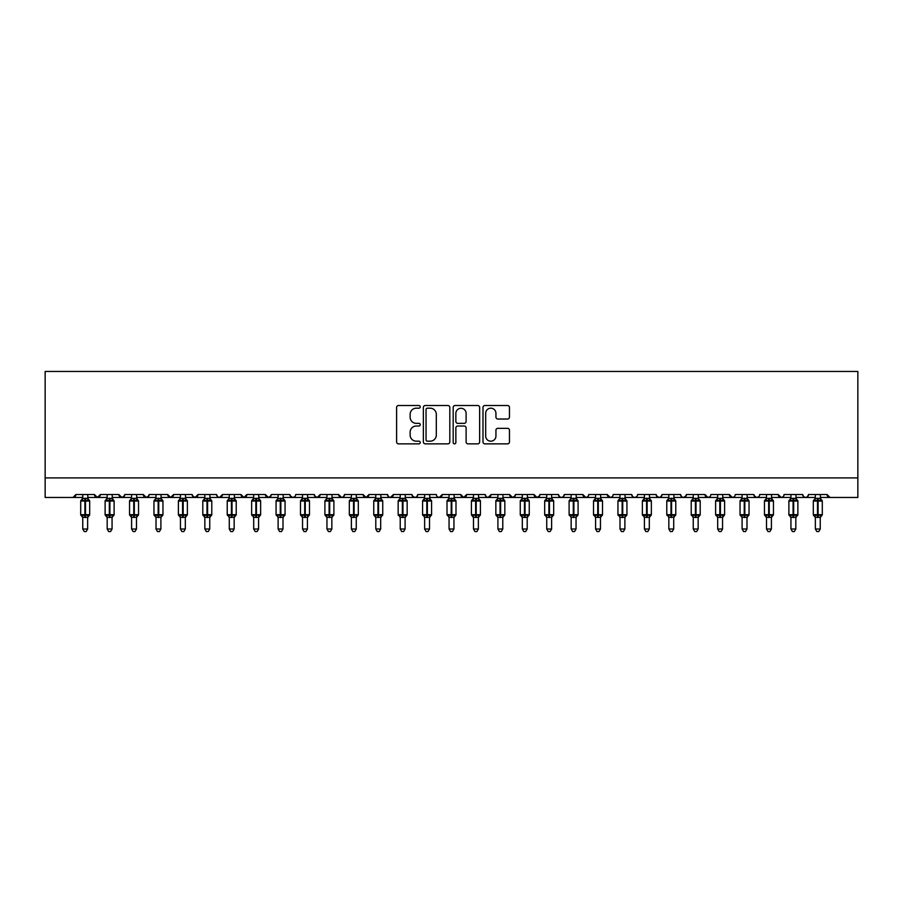 <?xml version="1.0" encoding="UTF-8"?>
<svg xmlns="http://www.w3.org/2000/svg" width="903" height="903" viewBox="0 0 903 903"><rect width="100%" height="100%" fill="white"/><g stroke="black" fill="none" stroke-linecap="round" stroke-linejoin="round"><path stroke-width="1.35" d="M420.245 406.858A1.343 1.343 0 0 0 418.902 405.515L398.528 405.515A1.919 1.919 0 0 0 396.609 407.434L396.609 441.939A1.919 1.919 0 0 0 398.528 443.858L418.902 443.858A1.343 1.343 0 0 0 420.245 442.515A1.343 1.343 0 0 0 418.902 441.183L416.26 441.183A6.14 6.14 0 0 1 410.131 435.043L410.131 432.165A6.14 6.14 0 0 1 416.26 426.024L418.902 426.024A1.343 1.343 0 0 0 420.245 424.692A1.343 1.343 0 0 0 418.902 423.349L416.26 423.349A6.14 6.14 0 0 1 410.131 417.209L410.131 414.33A6.14 6.14 0 0 1 416.26 408.19L418.902 408.19A1.343 1.343 0 0 0 420.245 406.858M507.542 419.026A1.919 1.919 0 0 0 509.461 417.107L509.461 407.434A1.919 1.919 0 0 0 507.542 405.515L484.911 405.515A1.919 1.919 0 0 0 482.992 407.434L482.992 441.939A1.919 1.919 0 0 0 484.911 443.858L507.542 443.858A1.919 1.919 0 0 0 509.461 441.939L509.461 430.246A1.919 1.919 0 0 0 507.542 428.327L497.858 428.327A1.919 1.919 0 0 0 495.939 430.246L495.939 436.047A5.125 5.125 0 0 1 490.814 441.183A5.125 5.125 0 0 1 485.679 436.047L485.679 413.326A5.125 5.125 0 0 1 490.814 408.19A5.125 5.125 0 0 1 495.939 413.326L495.939 417.107A1.919 1.919 0 0 0 497.858 419.026L507.542 419.026M45.15 477.924L857.85 477.924L857.85 371.449L45.15 371.449L45.15 497.463L72.985 497.463L75.92 494.528L94.476 494.528L95.549 496.797M449.818 407.434A1.919 1.919 0 0 0 447.899 405.515L425.279 405.515A1.919 1.919 0 0 0 423.36 407.434L423.36 441.939A1.919 1.919 0 0 0 425.279 443.858L447.899 443.858A1.919 1.919 0 0 0 449.818 441.939L449.818 407.434M455.101 405.515L477.721 405.515A1.919 1.919 0 0 1 479.64 407.434L479.64 441.939A1.919 1.919 0 0 1 477.721 443.858L468.036 443.858A1.919 1.919 0 0 1 466.117 441.939L466.117 427.943A1.919 1.919 0 0 0 464.198 426.024L457.776 426.024A1.919 1.919 0 0 0 455.857 427.943L455.857 442.515A1.343 1.343 0 0 1 454.525 443.858A1.343 1.343 0 0 1 453.182 442.515L453.182 407.434A1.919 1.919 0 0 1 455.101 405.515M87.636 497.463L97.411 497.463L94.476 494.528A2.935 2.935 0 0 0 97.411 497.463A2.935 2.935 0 0 0 100.335 494.528L118.903 494.528A2.935 2.935 0 0 0 121.826 497.463A2.935 2.935 0 0 0 124.761 494.528L143.317 494.528A2.935 2.935 0 0 0 146.252 497.463A2.935 2.935 0 0 0 149.176 494.528L167.744 494.528A2.935 2.935 0 0 0 170.667 497.463A2.935 2.935 0 0 0 173.602 494.528L192.158 494.528A2.935 2.935 0 0 0 195.093 497.463A2.935 2.935 0 0 0 198.017 494.528L216.573 494.528A2.935 2.935 0 0 0 219.508 497.463A2.935 2.935 0 0 0 222.443 494.528L240.999 494.528A2.935 2.935 0 0 0 243.934 497.463A2.935 2.935 0 0 0 246.858 494.528L265.414 494.528A2.935 2.935 0 0 0 268.349 497.463A2.935 2.935 0 0 0 271.284 494.528L289.84 494.528A2.935 2.935 0 0 0 292.764 497.463A2.935 2.935 0 0 0 295.699 494.528L314.255 494.528A2.935 2.935 0 0 0 317.19 497.463A2.935 2.935 0 0 0 320.125 494.528L338.681 494.528A2.935 2.935 0 0 0 341.605 497.463A2.935 2.935 0 0 0 344.54 494.528L363.096 494.528A2.935 2.935 0 0 0 366.031 497.463A2.935 2.935 0 0 0 368.955 494.528L387.522 494.528A2.935 2.935 0 0 0 390.446 497.463A2.935 2.935 0 0 0 393.381 494.528L411.937 494.528A2.935 2.935 0 0 0 414.872 497.463A2.935 2.935 0 0 0 417.796 494.528L436.363 494.528A2.935 2.935 0 0 0 439.287 497.463A2.935 2.935 0 0 0 442.222 494.528L460.778 494.528A2.935 2.935 0 0 0 463.713 497.463A2.935 2.935 0 0 0 466.637 494.528L485.204 494.528A2.935 2.935 0 0 0 488.128 497.463A2.935 2.935 0 0 0 491.063 494.528L509.619 494.528A2.935 2.935 0 0 0 512.554 497.463A2.935 2.935 0 0 0 515.478 494.528L534.034 494.528A2.935 2.935 0 0 0 536.969 497.463A2.935 2.935 0 0 0 539.904 494.528L558.46 494.528A2.935 2.935 0 0 0 561.395 497.463A2.935 2.935 0 0 0 564.319 494.528L582.875 494.528A2.935 2.935 0 0 0 585.81 497.463A2.935 2.935 0 0 0 588.745 494.528L607.301 494.528A2.935 2.935 0 0 0 610.225 497.463A2.935 2.935 0 0 0 613.16 494.528L631.716 494.528A2.935 2.935 0 0 0 634.651 497.463A2.935 2.935 0 0 0 637.586 494.528L656.142 494.528A2.935 2.935 0 0 0 659.066 497.463A2.935 2.935 0 0 0 662.001 494.528L680.557 494.528A2.935 2.935 0 0 0 683.492 497.463A2.935 2.935 0 0 0 686.415 494.528L704.983 494.528A2.935 2.935 0 0 0 707.907 497.463A2.935 2.935 0 0 0 710.842 494.528L729.398 494.528A2.935 2.935 0 0 0 732.333 497.463A2.935 2.935 0 0 0 735.256 494.528L753.824 494.528A2.935 2.935 0 0 0 756.748 497.463A2.935 2.935 0 0 0 759.683 494.528L778.239 494.528A2.935 2.935 0 0 0 781.174 497.463A2.935 2.935 0 0 0 784.097 494.528L802.665 494.528A2.935 2.935 0 0 0 805.589 497.463A2.935 2.935 0 0 0 808.524 494.528L827.08 494.528A2.935 2.935 0 0 0 830.015 497.463L827.08 494.528M808.524 494.528L807.451 496.797M802.665 494.528L803.726 496.797M784.097 494.528L783.556 496.232M771.399 497.463L781.174 497.463L778.239 494.528L779.312 496.797M753.824 494.528L754.897 496.797M686.415 494.528L685.354 496.797M680.557 494.528L681.63 496.797M662.001 494.528L660.928 496.797M656.142 494.528L657.215 496.797M631.716 494.528L632.789 496.797M600.461 497.463L610.236 497.463L607.301 494.528L608.374 496.797M588.745 494.528L588.192 496.232M576.046 497.463L585.81 497.463L582.875 494.528L583.948 496.797M564.319 494.528L563.246 496.797M558.46 494.528L559.533 496.797M539.904 494.528L538.831 496.797M527.205 497.463L536.969 497.463L534.034 494.528L534.587 496.232M515.478 494.528L514.405 496.797M502.779 497.463L512.554 497.463L509.619 494.528L510.692 496.797M478.364 497.463L488.128 497.463L491.063 494.528L489.99 496.797M485.204 494.528L486.265 496.797M453.938 497.463L463.713 497.463L460.778 494.528L461.851 496.797M429.523 497.463L439.287 497.463L442.222 494.528L441.149 496.797M417.796 494.528L416.734 496.797M411.937 494.528L413.01 496.797M387.522 494.528L388.595 496.797M356.256 497.463L366.031 497.463L363.096 494.528L364.169 496.797M344.54 494.528L343.467 496.797M331.841 497.463L341.605 497.463L338.681 494.528L339.754 496.797M314.255 494.528L315.328 496.797M289.84 494.528L290.913 496.797M271.284 494.528L270.211 496.797M234.159 497.463L243.934 497.463L246.858 494.528L245.785 496.797M209.744 497.463L219.508 497.463L222.443 494.528L221.37 496.797M216.573 494.528L217.646 496.797M185.318 497.463L195.093 497.463L198.017 494.528L196.944 496.797M192.158 494.528L193.231 496.797M160.903 497.463L170.667 497.463L173.602 494.528L172.529 496.797M180.442 497.463L170.667 497.463L167.744 494.528L168.805 496.797M149.176 494.528L148.103 496.797M124.761 494.528L123.688 496.797M107.175 497.463L97.411 497.463L100.335 494.528L99.274 496.797M857.85 477.924L857.85 497.463L820.24 497.463M72.985 497.463L75.92 494.528A2.935 2.935 0 0 1 72.985 497.463L82.76 497.463M112.062 497.463L121.826 497.463L124.445 495.849M131.601 497.463L121.826 497.463L118.903 494.528M136.477 497.463L146.252 497.463L148.86 495.849M156.016 497.463L146.252 497.463L143.317 494.528M204.857 497.463L195.093 497.463L192.474 495.849M229.272 497.463L219.508 497.463L217.623 496.774M253.698 497.463L243.934 497.463L240.999 494.528M258.585 497.463L268.349 497.463L270.968 495.849M278.113 497.463L268.349 497.463L265.414 494.528M283 497.463L292.764 497.463L294.66 496.774M302.539 497.463L292.764 497.463L290.156 495.849M307.426 497.463L317.19 497.463L320.125 494.528M326.954 497.463L317.19 497.463L314.571 495.849M351.38 497.463L341.605 497.463L343.501 496.774M375.795 497.463L366.031 497.463L368.955 494.528M380.682 497.463L390.446 497.463L393.381 494.528M400.221 497.463L390.446 497.463L388.561 496.774M405.097 497.463L414.872 497.463L416.757 496.774M424.636 497.463L414.872 497.463L412.253 495.849M449.062 497.463L439.287 497.463L437.402 496.774M473.477 497.463L463.713 497.463L466.637 494.528M497.903 497.463L488.128 497.463L486.243 496.774M522.318 497.463L512.554 497.463L515.161 495.849M546.744 497.463L536.969 497.463L539.588 495.849M551.62 497.463L561.395 497.463L563.28 496.774M571.159 497.463L561.395 497.463L559.499 496.774M595.574 497.463L585.81 497.463L587.695 496.774M620 497.463L610.236 497.463L612.121 496.774M624.887 497.463L634.651 497.463L636.536 496.774M644.415 497.463L634.651 497.463L632.766 496.774M649.302 497.463L659.066 497.463L660.962 496.774M668.841 497.463L659.066 497.463L656.458 495.849M673.728 497.463L683.492 497.463L686.099 495.849M693.256 497.463L683.492 497.463L681.607 496.774M698.143 497.463L707.907 497.463L709.792 496.774M717.682 497.463L707.907 497.463L704.983 494.528M722.558 497.463L732.333 497.463L734.218 496.774M742.097 497.463L732.333 497.463L729.398 494.528M746.984 497.463L756.748 497.463L758.633 496.774M766.523 497.463L756.748 497.463L754.14 495.849M790.938 497.463L781.174 497.463L783.059 496.774M795.825 497.463L805.589 497.463L807.474 496.774M815.364 497.463L805.589 497.463L803.704 496.774M427.39 408.19A1.343 1.343 0 0 0 426.047 409.533L426.047 439.84A1.343 1.343 0 0 0 427.39 441.183L430.167 441.183A6.14 6.14 0 0 0 436.307 435.043L436.307 414.33A6.14 6.14 0 0 0 430.167 408.19L427.39 408.19M466.117 413.416A5.125 5.125 0 0 0 460.993 408.291A5.125 5.125 0 0 0 455.857 413.416L455.857 421.43A1.919 1.919 0 0 0 457.776 423.349L464.198 423.349A1.919 1.919 0 0 0 466.117 421.43L466.117 413.416M89.69 501.018L89.047 500.104A0.982 0.982 0 0 1 89.69 501.03L89.69 514.699A0.982 0.982 0 0 1 89.047 515.613L89.69 514.699L89.69 501.018L80.706 501.018A0.982 0.982 0 0 1 81.349 500.104L80.706 501.03M87.636 517.317L82.76 517.317A2.145 2.054 0 0 0 81.631 515.523L82.049 514.891L84.905 515.579L88.347 514.891L88.765 515.523A2.145 2.054 0 0 0 87.636 517.317L87.636 529.011L86.18 531.551L84.227 531.551L82.76 529.011L82.76 517.306M82.76 498.4L87.636 498.4A2.145 2.054 180 0 0 88.765 500.206L88.347 500.838L85.492 500.149L82.049 500.838L81.631 500.206A2.145 2.054 180 0 0 82.76 498.4L82.76 494.528M82.76 517.633L80.706 514.699A0.982 0.982 0 0 0 81.349 515.613L81.631 515.523M82.76 529.011L87.636 529.011M87.636 494.528L88.347 500.838M82.049 500.838L82.76 498.501M87.647 498.501L87.952 499.731M82.049 514.891L82.76 517.216M88.347 514.891L87.647 517.216M114.117 501.018L113.473 500.104A0.982 0.982 0 0 1 114.117 501.03L114.117 514.699A0.982 0.982 0 0 1 113.473 515.613L114.117 514.699L114.117 501.018L105.12 501.018A0.982 0.982 0 0 1 105.764 500.104L105.12 501.03M112.062 517.317L107.175 517.317A2.145 2.054 0 0 0 106.046 515.523L106.464 514.891L109.331 515.579L112.773 514.891L113.191 515.523A2.145 2.054 0 0 0 112.062 517.317L112.062 529.011L110.595 531.551L108.642 531.551L107.175 529.011L107.175 517.306M107.175 498.4L112.062 498.4A2.145 2.054 180 0 0 113.191 500.206L112.773 500.838L109.906 500.149L106.464 500.838L106.046 500.206A2.145 2.054 180 0 0 107.175 498.4L107.175 494.528M138.531 501.018L137.888 500.104A0.982 0.982 0 0 1 138.531 501.03L138.531 514.699A0.982 0.982 0 0 1 137.888 515.613L138.531 514.699L138.531 501.018L129.547 501.018A0.982 0.982 0 0 1 130.19 500.104L129.547 501.03M136.477 517.317L131.601 517.317A2.145 2.054 0 0 0 130.472 515.523L130.89 514.891L133.746 515.579L137.188 514.891L137.606 515.523A2.145 2.054 0 0 0 136.477 517.317L136.477 529.011L135.01 531.551L133.068 531.551L131.601 529.011L131.601 517.306M131.601 498.4L136.477 498.4A2.145 2.054 180 0 0 137.606 500.206L137.188 500.838L134.333 500.149L130.89 500.838L130.472 500.206A2.145 2.054 180 0 0 131.601 498.4L131.601 494.528M162.958 501.018L162.314 500.104A0.982 0.982 0 0 1 162.958 501.03L162.958 514.699A0.982 0.982 0 0 1 162.314 515.613L162.958 514.699L162.958 501.018L153.962 501.018A0.982 0.982 0 0 1 154.605 500.104L153.962 501.03M160.903 517.317L156.016 517.317A2.145 2.054 0 0 0 154.887 515.523L155.305 514.891L158.16 515.579L161.614 514.891L162.032 515.523A2.145 2.054 0 0 0 160.903 517.317L160.903 529.011L159.436 531.551L157.483 531.551L156.016 529.011L156.016 517.306M156.016 498.4L160.903 498.4A2.145 2.054 180 0 0 162.032 500.206L161.614 500.838L158.747 500.149L155.305 500.838L154.887 500.206A2.145 2.054 180 0 0 156.016 498.4L156.016 494.528M187.372 501.018L186.729 500.104A0.982 0.982 0 0 1 187.372 501.03L187.372 514.699A0.982 0.982 0 0 1 186.729 515.613L187.372 514.699L187.372 501.018L178.388 501.018A0.982 0.982 0 0 1 179.031 500.104L178.388 501.03L178.388 514.699A0.982 0.982 0 0 0 179.031 515.613L179.731 514.891L182.587 515.579L186.029 514.891L186.447 515.523A2.145 2.054 0 0 0 185.318 517.317L180.442 517.317A2.145 2.054 0 0 0 179.313 515.523M180.442 498.4L185.318 498.4A2.145 2.054 180 0 0 186.447 500.206L186.029 500.838L183.174 500.149L179.731 500.838L179.313 500.206A2.145 2.054 180 0 0 180.442 498.4L180.442 494.528M107.175 517.633L105.12 514.699A0.982 0.982 0 0 0 105.764 515.613L106.046 515.523M107.175 529.011L112.062 529.011M112.062 494.528L112.773 500.838M106.464 500.838L107.175 498.501M112.062 498.501L112.367 499.731M106.464 514.891L107.175 517.216M112.773 514.891L112.062 517.216M131.601 517.633L129.547 514.699A0.982 0.982 0 0 0 130.19 515.613L130.472 515.523M131.601 529.011L136.477 529.011M136.477 494.528L137.188 500.838M130.89 500.838L131.601 498.501M136.477 498.501L136.793 499.731M130.89 514.891L131.601 517.216M137.188 514.891L136.477 517.216M156.016 517.633L153.962 514.699A0.982 0.982 0 0 0 154.605 515.613L154.887 515.523M156.016 529.011L160.903 529.011M160.903 494.528L161.614 500.838M155.305 500.838L156.016 498.501M160.903 498.501L161.208 499.731M155.305 514.891L156.016 517.216M161.614 514.891L160.903 517.216M185.318 517.306L185.318 529.011L180.442 529.011L180.442 517.306M185.318 494.528L186.029 500.838M179.731 500.838L180.431 498.501M185.318 498.501L185.634 499.731M179.731 514.891L180.431 517.216M186.029 514.891L185.318 517.216M185.318 529.011L183.851 531.551L181.898 531.551L180.442 529.011M211.787 501.018L211.155 500.104A0.982 0.982 0 0 1 211.787 501.03L211.787 514.699A0.982 0.982 0 0 1 211.155 515.613L211.787 514.699L211.787 501.018L202.803 501.018A0.982 0.982 0 0 1 203.446 500.104L202.803 501.03L202.803 514.699A0.982 0.982 0 0 0 203.446 515.613L204.146 514.891L207.001 515.579L210.455 514.891L210.873 515.523A2.145 2.054 0 0 0 209.744 517.317L204.857 517.317A2.145 2.054 0 0 0 203.728 515.523M204.857 498.4L209.744 498.4A2.145 2.054 180 0 0 210.873 500.206L210.455 500.838L207.588 500.149L204.146 500.838L203.728 500.206A2.145 2.054 180 0 0 204.857 498.4L204.857 494.528M209.744 517.306L209.744 529.011L204.857 529.011L204.857 517.306M209.744 494.528L210.455 500.838M204.146 500.838L204.857 498.501M209.744 498.501L210.049 499.731M204.146 514.891L204.857 517.216M210.455 514.891L209.744 517.216M209.744 529.011L208.277 531.551L206.324 531.551L204.857 529.011M229.272 494.528L229.272 498.501L234.159 498.411A2.145 2.054 180 0 0 235.288 500.206L234.87 500.838L232.015 500.149L228.572 500.838L227.872 500.104L227.229 501.03L227.229 514.699A0.982 0.982 0 0 0 227.872 515.613L227.229 514.699L236.214 514.699L236.214 501.018L235.57 500.104A0.982 0.982 0 0 1 236.214 501.03M236.214 514.699A0.982 0.982 0 0 1 235.57 515.613L236.214 514.699M234.159 517.317L229.272 517.317A2.145 2.054 0 0 0 228.154 515.523L228.572 514.891L231.428 515.579L234.87 514.891L235.288 515.523A2.145 2.054 0 0 0 234.159 517.317L234.159 529.011L232.692 531.551L230.739 531.551L229.272 529.011L229.272 517.306M234.87 500.838L234.159 494.528M229.272 498.4A2.145 2.054 180 0 1 228.154 500.206L227.872 500.104A0.982 0.982 0 0 0 227.229 501.018L231.428 501.018L231.428 498.208M229.272 517.633L228.154 515.523M229.272 529.011L234.159 529.011M228.572 500.838L229.272 498.501M234.159 498.501L234.475 499.731M228.572 514.891L229.272 517.216M234.87 514.891L234.159 517.216M253.698 494.528L253.698 498.501L258.585 498.411A2.145 2.054 180 0 0 259.714 500.206L259.285 500.838L256.429 500.149L252.987 500.838L252.287 500.104A0.982 0.982 0 0 0 251.644 501.018L251.644 514.699A0.982 0.982 0 0 0 252.287 515.613L251.644 514.699L260.628 514.699L260.628 501.018L259.996 500.104A0.982 0.982 0 0 1 260.628 501.03M260.628 514.699A0.982 0.982 0 0 1 259.996 515.613L260.628 514.699M258.585 517.317L253.698 517.317A2.145 2.054 0 0 0 252.569 515.523L252.987 514.891L255.842 515.579L259.285 514.891L259.714 515.523A2.145 2.054 0 0 0 258.585 517.317L258.585 529.011L257.118 531.551L255.165 531.551L253.698 529.011L253.698 517.306M259.285 500.838L258.585 494.528M253.698 517.633L252.569 515.523M253.698 529.011L258.585 529.011M251.644 501.03L252.569 500.206A2.145 2.054 180 0 0 253.698 498.4M252.987 500.838L253.698 498.501M258.585 498.501L258.89 499.731M252.987 514.891L253.698 517.216M259.285 514.891L258.585 517.216M278.113 494.528L278.113 498.501L283 498.411A2.145 2.054 180 0 0 284.129 500.206L283.711 500.838L280.856 500.149L277.413 500.838L276.702 500.104A0.982 0.982 0 0 0 276.07 501.018L276.07 514.699A0.982 0.982 0 0 0 276.702 515.613L276.07 514.699L285.055 514.699L285.055 501.018L284.411 500.104A0.982 0.982 0 0 1 285.055 501.03M285.055 514.699A0.982 0.982 0 0 1 284.411 515.613L285.055 514.699M283 517.317L278.113 517.317A2.145 2.054 0 0 0 276.984 515.523L277.413 514.891L280.269 515.579L283.711 514.891L284.129 515.523A2.145 2.054 0 0 0 283 517.317L283 529.011L281.533 531.551L279.58 531.551L278.113 529.011L278.113 517.306M283.711 500.838L283 494.528M278.113 517.633L276.984 515.523M278.113 529.011L283 529.011M276.07 501.03L276.984 500.206A2.145 2.054 180 0 0 278.113 498.4M277.413 500.838L278.113 498.501M283 498.501L283.305 499.731M277.413 514.891L278.113 517.216M283.711 514.891L283 517.216M309.469 501.018L308.837 500.104A0.982 0.982 0 0 1 309.469 501.03L309.469 514.699A0.982 0.982 0 0 1 308.837 515.613L309.469 514.699L309.469 501.018L300.485 501.018A0.982 0.982 0 0 1 301.128 500.104L300.485 501.03L300.485 514.699A0.982 0.982 0 0 0 301.128 515.613L301.828 514.891L304.683 515.579L308.126 514.891L308.555 515.523A2.145 2.054 0 0 0 307.426 517.317L302.539 517.317A2.145 2.054 0 0 0 301.41 515.523M302.539 498.4L307.426 498.4A2.145 2.054 180 0 0 308.555 500.206L308.126 500.838L305.27 500.149L301.828 500.838L301.41 500.206A2.145 2.054 180 0 0 302.539 498.4L302.539 494.528M307.426 517.306L307.426 529.011L302.539 529.011L302.539 517.306M307.426 494.528L308.126 500.838M301.828 500.838L302.539 498.501M307.426 498.501L307.731 499.731M301.828 514.891L302.539 517.216L301.828 514.891M308.126 514.891L307.426 517.216M307.426 529.011L305.959 531.551L304.006 531.551L302.539 529.011M333.896 501.018L333.252 500.104A0.982 0.982 0 0 1 333.896 501.03L333.896 514.699A0.982 0.982 0 0 1 333.252 515.613L333.896 514.699L333.896 501.018L324.911 501.018A0.982 0.982 0 0 1 325.543 500.104L324.911 501.03L324.911 514.699A0.982 0.982 0 0 0 325.543 515.613L326.254 514.891L329.11 515.579L332.552 514.891L332.97 515.523A2.145 2.054 0 0 0 331.841 517.317L326.954 517.317A2.145 2.054 0 0 0 325.825 515.523M326.954 498.4L331.841 498.4A2.145 2.054 180 0 0 332.97 500.206L332.552 500.838L329.697 500.149L326.254 500.838L325.825 500.206A2.145 2.054 180 0 0 326.954 498.4L326.954 494.528M331.841 517.306L331.841 529.011L326.954 529.011L326.954 517.306M331.841 494.528L332.552 500.838M326.254 500.838L326.954 498.501M331.841 498.501L332.146 499.731M326.254 514.891L326.954 517.216L326.254 514.891M332.552 514.891L331.841 517.216M331.841 529.011L330.374 531.551L328.421 531.551L326.954 529.011M358.31 501.018L357.667 500.104A0.982 0.982 0 0 1 358.31 501.03L358.31 514.699A0.982 0.982 0 0 1 357.667 515.613L358.31 514.699L358.31 501.018L349.326 501.018A0.982 0.982 0 0 1 349.969 500.104L349.326 501.03L349.326 514.699A0.982 0.982 0 0 0 349.969 515.613L350.669 514.891L353.524 515.579L356.967 514.891L357.385 515.523A2.145 2.054 0 0 0 356.267 517.317M351.38 517.306L351.38 529.011L356.256 529.011L356.267 517.216L351.38 517.317A2.145 2.054 0 0 0 350.251 515.523M351.38 494.528L351.38 498.501L356.267 498.501L356.256 494.528M356.267 498.4A2.145 2.054 180 0 0 357.385 500.206L356.967 500.838L354.111 500.149L350.669 500.838L350.251 500.206A2.145 2.054 180 0 0 351.38 498.4M356.967 500.838L356.256 498.411M350.669 500.838L351.38 498.501M356.267 498.501L356.572 499.731M350.669 514.891L351.38 517.216L350.669 514.891M356.967 514.891L356.267 517.216M356.256 529.011L354.8 531.551L352.847 531.551L351.38 529.011M382.737 501.018L382.093 500.104A0.982 0.982 0 0 1 382.737 501.03L382.737 514.699A0.982 0.982 0 0 1 382.093 515.613L382.737 514.699L382.737 501.018L373.752 501.018A0.982 0.982 0 0 1 374.384 500.104L373.752 501.03L373.752 514.699A0.982 0.982 0 0 0 374.384 515.613L375.084 514.891L377.951 515.579L381.393 514.891L381.811 515.523A2.145 2.054 0 0 0 380.682 517.317L375.795 517.317A2.145 2.054 0 0 0 374.666 515.523M375.795 498.4L380.682 498.4A2.145 2.054 180 0 0 381.811 500.206L381.393 500.838L378.538 500.149L375.084 500.838L374.666 500.206A2.145 2.054 180 0 0 375.795 498.4L375.795 494.528M380.682 517.306L380.682 529.011L375.795 529.011L375.795 517.306M380.682 494.528L381.393 500.838M375.084 500.838L375.795 498.501M380.682 498.501L380.987 499.731M375.084 514.891L375.795 517.216L375.084 514.891M381.393 514.891L380.682 517.216M380.682 529.011L379.215 531.551L377.262 531.551L375.795 529.011M400.221 494.528L400.221 498.501L405.097 498.411A2.145 2.054 180 0 0 406.226 500.206L405.808 500.838L402.952 500.149L399.51 500.838L398.81 500.104A0.982 0.982 0 0 0 398.167 501.018L398.167 514.699A0.982 0.982 0 0 0 398.81 515.613L398.167 514.699L407.151 514.699L407.151 501.018L406.508 500.104A0.982 0.982 0 0 1 407.151 501.03M407.151 514.699A0.982 0.982 0 0 1 406.508 515.613L407.151 514.699M405.097 517.317L400.221 517.317A2.145 2.054 0 0 0 399.092 515.523L399.51 514.891L402.366 515.579L405.808 514.891L406.226 515.523A2.145 2.054 0 0 0 405.097 517.317L405.097 529.011L403.641 531.551L401.688 531.551L400.221 529.011L400.221 517.306M405.808 500.838L405.097 494.528M400.221 517.633L399.092 515.523M400.221 529.011L405.097 529.011M398.167 501.03L399.092 500.206A2.145 2.054 180 0 0 400.221 498.4M399.51 500.838L400.221 498.501M405.108 498.501L405.413 499.731M399.51 514.891L400.221 517.216L399.51 514.891M405.808 514.891L405.108 517.216M424.636 494.528L424.636 498.501L429.523 498.411A2.145 2.054 180 0 0 430.652 500.206L430.234 500.838L427.367 500.149L423.925 500.838L423.225 500.104A0.982 0.982 0 0 0 422.581 501.018L422.581 514.699A0.982 0.982 0 0 0 423.225 515.613L422.581 514.699L431.578 514.699L431.578 501.018L430.934 500.104A0.982 0.982 0 0 1 431.578 501.03M431.578 514.699A0.982 0.982 0 0 1 430.934 515.613L431.578 514.699M429.523 517.317L424.636 517.317A2.145 2.054 0 0 0 423.507 515.523L423.925 514.891L426.792 515.579L430.234 514.891L430.652 515.523A2.145 2.054 0 0 0 429.523 517.317L429.523 529.011L428.056 531.551L426.103 531.551L424.636 529.011L424.636 517.306M430.234 500.838L429.523 494.528M424.636 517.633L423.507 515.523M424.636 529.011L429.523 529.011M422.581 501.03L423.507 500.206A2.145 2.054 180 0 0 424.636 498.4M423.925 500.838L424.636 498.501M429.523 498.501L429.828 499.731M423.925 514.891L424.636 517.216L423.925 514.891M430.234 514.891L429.523 517.216M449.062 494.528L449.062 498.501L453.938 498.411A2.145 2.054 180 0 0 455.067 500.206L454.649 500.838L451.793 500.149L448.351 500.838L447.651 500.104A0.982 0.982 0 0 0 447.008 501.018L447.008 514.699A0.982 0.982 0 0 0 447.651 515.613L447.008 514.699L455.992 514.699L455.992 501.018L455.349 500.104A0.982 0.982 0 0 1 455.992 501.03M455.992 514.699A0.982 0.982 0 0 1 455.349 515.613L455.992 514.699M453.938 517.317L449.062 517.317A2.145 2.054 0 0 0 447.933 515.523L448.351 514.891L451.207 515.579L454.649 514.891L455.067 515.523A2.145 2.054 0 0 0 453.938 517.317L453.938 529.011L452.471 531.551L450.529 531.551L449.062 529.011L449.062 517.306M454.649 500.838L453.938 494.528M449.062 517.633L447.933 515.523M449.062 529.011L453.938 529.011M447.008 501.03L447.933 500.206A2.145 2.054 180 0 0 449.062 498.4M448.351 500.838L449.062 498.501M453.938 498.501L454.254 499.731M448.351 514.891L449.062 517.216L448.351 514.891M454.649 514.891L453.938 517.216M480.419 501.018L479.775 500.104A0.982 0.982 0 0 1 480.419 501.03L480.419 514.699A0.982 0.982 0 0 1 479.775 515.613L480.419 514.699L480.419 501.018L471.422 501.018A0.982 0.982 0 0 1 472.066 500.104L471.422 501.03M478.364 517.317L473.477 517.317A2.145 2.054 0 0 0 472.348 515.523L472.766 514.891L475.621 515.579L479.075 514.891L479.493 515.523A2.145 2.054 0 0 0 478.364 517.317L478.364 529.011L476.897 531.551L474.944 531.551L473.477 529.011L473.477 517.306M473.477 498.4L478.364 498.4A2.145 2.054 180 0 0 479.493 500.206L479.075 500.838L476.208 500.149L472.766 500.838L472.348 500.206A2.145 2.054 180 0 0 473.477 498.4L473.477 494.528M473.477 517.633L471.422 514.699A0.982 0.982 0 0 0 472.066 515.613L472.348 515.523M473.477 529.011L478.364 529.011M478.364 494.528L479.075 500.838M472.766 500.838L473.477 498.501M478.364 498.501L478.669 499.731M472.766 514.891L473.477 517.216L472.766 514.891M479.075 514.891L478.364 517.216M504.833 501.018L504.19 500.104A0.982 0.982 0 0 1 504.833 501.03L504.833 514.699A0.982 0.982 0 0 1 504.19 515.613L504.833 514.699L504.833 501.018L495.849 501.018A0.982 0.982 0 0 1 496.492 500.104L495.849 501.03M502.779 517.317L497.903 517.317A2.145 2.054 0 0 0 496.774 515.523L497.192 514.891L500.048 515.579L503.49 514.891L503.908 515.523A2.145 2.054 0 0 0 502.779 517.317L502.779 529.011L501.312 531.551L499.359 531.551L497.903 529.011L497.903 517.306M497.903 498.4L502.779 498.4A2.145 2.054 180 0 0 503.908 500.206L503.49 500.838L500.634 500.149L497.192 500.838L496.774 500.206A2.145 2.054 180 0 0 497.903 498.4L497.903 494.528M529.248 501.018L528.616 500.104A0.982 0.982 0 0 1 529.248 501.03L529.248 514.699A0.982 0.982 0 0 1 528.616 515.613L529.248 514.699L529.248 501.018L520.263 501.018A0.982 0.982 0 0 1 520.907 500.104L520.263 501.03L520.263 514.699A0.982 0.982 0 0 0 520.907 515.613L521.607 514.891L524.462 515.579L527.916 514.891L528.334 515.523A2.145 2.054 0 0 0 527.205 517.317L522.318 517.317A2.145 2.054 0 0 0 521.189 515.523M522.318 498.4L527.205 498.4A2.145 2.054 180 0 0 528.334 500.206L527.916 500.838L525.049 500.149L521.607 500.838L521.189 500.206A2.145 2.054 180 0 0 522.318 498.4L522.318 494.528M553.223 500.206A0.982 0.982 0 0 1 553.674 501.03M544.69 501.018L544.69 514.699A0.982 0.982 0 0 0 545.333 515.613L544.69 514.699L553.674 514.699A0.982 0.982 0 0 1 553.031 515.613L553.674 514.699L553.674 501.018L544.69 501.018A0.982 0.982 0 0 1 545.333 500.104L546.733 498.084M551.62 517.317L546.733 517.317A2.145 2.054 0 0 0 545.615 515.523L546.033 514.891L548.889 515.579L552.331 514.891L552.749 515.523A2.145 2.054 0 0 0 551.62 517.317L551.62 529.011L550.153 531.551L548.2 531.551L546.733 529.011L546.733 517.306M552.331 500.838L551.62 498.4A2.145 2.054 180 0 0 552.749 500.206L552.331 500.838L549.476 500.149L546.033 500.838L545.615 500.206A2.145 2.054 180 0 0 546.733 498.4L551.62 498.501L551.62 494.528M577.649 500.206A0.982 0.982 0 0 1 578.089 501.03M569.104 501.018L569.104 514.699A0.982 0.982 0 0 0 569.748 515.613L569.104 514.699L578.089 514.699A0.982 0.982 0 0 1 577.457 515.613L578.089 514.699L578.089 501.018L569.104 501.018A0.982 0.982 0 0 1 569.748 500.104L571.159 498.084M576.046 517.317L571.159 517.317A2.145 2.054 0 0 0 570.03 515.523L570.448 514.891L573.303 515.579L576.746 514.891L577.175 515.523A2.145 2.054 0 0 0 576.046 517.317L576.046 529.011L574.579 531.551L572.626 531.551L571.159 529.011L571.159 517.306M571.159 498.4L576.046 498.4A2.145 2.054 180 0 0 577.175 500.206L576.746 500.838L573.89 500.149L570.448 500.838L570.03 500.206A2.145 2.054 180 0 0 571.159 498.4L571.159 494.528M602.064 500.206A0.982 0.982 0 0 1 602.515 501.03M593.531 501.018L593.531 514.699A0.982 0.982 0 0 0 594.163 515.613L593.531 514.699L602.515 514.699A0.982 0.982 0 0 1 601.872 515.613L602.515 514.699L602.515 501.018L593.531 501.018A0.982 0.982 0 0 1 594.163 500.104L595.574 498.084M600.461 517.317L595.574 517.317A2.145 2.054 0 0 0 594.445 515.523L594.874 514.891L597.73 515.579L601.172 514.891L601.59 515.523A2.145 2.054 0 0 0 600.461 517.317L600.461 529.011L598.994 531.551L597.041 531.551L595.574 529.011L595.574 517.306M595.574 498.4L600.461 498.4A2.145 2.054 180 0 0 601.59 500.206L601.172 500.838L598.317 500.149L594.874 500.838L594.445 500.206A2.145 2.054 180 0 0 595.574 498.4L595.574 494.528M626.49 500.206A0.982 0.982 0 0 1 626.93 501.03M617.945 501.018L617.945 514.699A0.982 0.982 0 0 0 618.589 515.613L617.945 514.699L626.93 514.699A0.982 0.982 0 0 1 626.298 515.613L626.93 514.699L626.93 501.018L617.945 501.018A0.982 0.982 0 0 1 618.589 500.104L620 498.084M624.887 517.317L620 517.317A2.145 2.054 0 0 0 618.871 515.523L619.289 514.891L622.144 515.579L625.587 514.891L626.016 515.523A2.145 2.054 0 0 0 624.887 517.317L624.887 529.011L623.42 531.551L621.467 531.551L620 529.011L620 517.306M620 498.4L624.887 498.4A2.145 2.054 180 0 0 626.016 500.206L625.587 500.838L622.731 500.149L619.289 500.838L618.871 500.206A2.145 2.054 180 0 0 620 498.4L620 494.528M650.905 500.206A0.982 0.982 0 0 1 651.356 501.03M642.372 501.018L642.372 514.699A0.982 0.982 0 0 0 643.004 515.613L642.372 514.699L651.356 514.699A0.982 0.982 0 0 1 650.713 515.613L651.356 514.699L651.356 501.018L642.372 501.018A0.982 0.982 0 0 1 643.004 500.104L644.415 498.084M649.302 517.317L644.415 517.317A2.145 2.054 0 0 0 643.286 515.523L643.715 514.891L646.571 515.579L650.013 514.891L650.431 515.523A2.145 2.054 0 0 0 649.302 517.317L649.302 529.011L647.835 531.551L645.882 531.551L644.415 529.011L644.415 517.306M644.415 498.4L649.302 498.4A2.145 2.054 180 0 0 650.431 500.206L650.013 500.838L647.158 500.149L643.715 500.838L643.286 500.206A2.145 2.054 180 0 0 644.415 498.4L644.415 494.528M497.903 517.633L495.849 514.699A0.982 0.982 0 0 0 496.492 515.613L496.774 515.523M497.903 529.011L502.779 529.011M502.779 494.528L503.49 500.838M497.192 500.838L497.892 498.501M502.779 498.501L503.095 499.731M497.192 514.891L497.892 517.216L497.192 514.891M503.49 514.891L502.779 517.216M527.205 517.306L527.205 529.011L522.318 529.011L522.318 517.306M527.205 494.528L527.916 500.838M521.607 500.838L522.318 498.501M527.205 498.501L527.51 499.731M521.607 514.891L522.318 517.216L521.607 514.891M527.916 514.891L527.205 517.216M527.205 529.011L525.738 531.551L523.785 531.551L522.318 529.011M546.733 517.633L545.615 515.523M546.733 529.011L551.62 529.011M546.733 494.528L546.733 498.411M546.033 500.838L546.733 498.501M551.62 498.501L551.936 499.731M546.033 514.891L546.733 517.216L546.033 514.891M552.331 514.891L551.62 517.216M571.159 517.633L570.03 515.523M571.159 529.011L576.046 529.011M576.046 494.528L576.746 500.838M570.448 500.838L571.159 498.501M576.046 498.501L576.351 499.731M570.448 514.891L571.159 517.216L570.448 514.891M576.746 514.891L576.046 517.216M595.574 517.633L594.445 515.523M595.574 529.011L600.461 529.011M600.461 494.528L601.172 500.838M594.874 500.838L595.574 498.501M600.461 498.501L600.766 499.731M594.874 514.891L595.574 517.216L594.874 514.891M601.172 514.891L600.461 517.216M620 517.633L618.871 515.523M620 529.011L624.887 529.011M624.887 494.528L625.587 500.838M619.289 500.838L620 498.501M624.887 498.501L625.192 499.731M619.289 514.891L620 517.216L619.289 514.891M625.587 514.891L624.887 517.216M644.415 517.633L643.286 515.523M644.415 529.011L649.302 529.011M649.302 494.528L650.013 500.838M643.715 500.838L644.415 498.501M649.302 498.501L649.607 499.731M643.715 514.891L644.415 517.216L643.715 514.891M650.013 514.891L649.302 517.216M675.331 500.206A0.982 0.982 0 0 1 675.771 501.03M666.786 501.018L666.786 514.699A0.982 0.982 0 0 0 667.43 515.613L666.786 514.699L675.771 514.699A0.982 0.982 0 0 1 675.128 515.613L675.771 514.699L675.771 501.018L666.786 501.018A0.982 0.982 0 0 1 667.43 500.104L668.841 498.084M673.728 517.317L673.728 517.317A2.145 2.054 0 0 1 674.846 515.523L674.428 514.891L673.728 517.216L668.841 517.317A2.145 2.054 0 0 0 667.712 515.523L668.13 514.891L670.985 515.579L674.428 514.891M668.841 498.4L673.728 498.4A2.145 2.054 180 0 0 674.846 500.206L674.428 500.838L671.572 500.149L668.13 500.838L667.712 500.206A2.145 2.054 180 0 0 668.841 498.4L668.841 494.528M668.841 517.633L667.712 515.523M673.728 517.216L673.717 529.011L668.841 529.011L668.841 517.306M673.717 494.528L674.428 500.838M668.13 500.838L668.841 498.501M673.728 498.501L674.033 499.731M668.13 514.891L668.841 517.216L668.13 514.891M673.717 529.011L672.261 531.551L670.308 531.551L668.841 529.011M699.746 500.206A0.982 0.982 0 0 1 700.197 501.03M691.213 501.018L691.213 514.699A0.982 0.982 0 0 0 691.845 515.613L691.213 514.699L700.197 514.699A0.982 0.982 0 0 1 699.554 515.613L700.197 514.699L700.197 501.018L691.213 501.018A0.982 0.982 0 0 1 691.845 500.104L693.256 498.084M698.143 517.317L693.256 517.317A2.145 2.054 0 0 0 692.127 515.523L692.545 514.891L695.412 515.579L698.854 514.891L699.272 515.523A2.145 2.054 0 0 0 698.143 517.317L698.143 529.011L696.676 531.551L694.723 531.551L693.256 529.011L693.256 517.306M693.256 498.4L698.143 498.4A2.145 2.054 180 0 0 699.272 500.206L698.854 500.838L695.999 500.149L692.545 500.838L692.127 500.206A2.145 2.054 180 0 0 693.256 498.4L693.256 494.528M693.256 517.633L692.127 515.523M693.256 529.011L698.143 529.011M698.143 494.528L698.854 500.838M692.545 500.838L693.256 498.501M698.143 498.501L698.448 499.731M692.545 514.891L693.256 517.216L692.545 514.891M698.854 514.891L698.143 517.216M724.172 500.206A0.982 0.982 0 0 1 724.612 501.03M715.627 501.018L715.627 514.699A0.982 0.982 0 0 0 716.271 515.613L715.627 514.699L724.612 514.699A0.982 0.982 0 0 1 723.969 515.613L724.612 514.699L724.612 501.018L715.627 501.018A0.982 0.982 0 0 1 716.271 500.104L717.682 498.084M722.558 517.317L717.682 517.317A2.145 2.054 0 0 0 716.553 515.523L716.971 514.891L719.826 515.579L723.269 514.891L723.687 515.523A2.145 2.054 0 0 0 722.558 517.317L722.558 529.011L721.102 531.551L719.149 531.551L717.682 529.011L717.682 517.306M717.682 498.4L722.558 498.4A2.145 2.054 180 0 0 723.687 500.206L723.269 500.838L720.413 500.149L716.971 500.838L716.553 500.206A2.145 2.054 180 0 0 717.682 498.4L717.682 494.528M717.682 517.633L716.553 515.523M717.682 529.011L722.558 529.011M722.558 494.528L723.269 500.838M716.971 500.838L717.682 498.501M722.569 498.501L722.874 499.731M716.971 514.891L717.682 517.216L716.971 514.891M723.269 514.891L722.569 517.216M748.587 500.206A0.982 0.982 0 0 1 749.038 501.03L749.038 514.699A0.982 0.982 0 0 1 748.395 515.613L749.038 514.699L749.038 501.018L740.042 501.018A0.982 0.982 0 0 1 740.686 500.104L742.097 498.084M746.984 517.317L742.097 517.317A2.145 2.054 0 0 0 740.968 515.523L741.386 514.891L744.253 515.579L747.695 514.891L748.113 515.523A2.145 2.054 0 0 0 746.984 517.317L746.984 529.011L745.517 531.551L743.564 531.551L742.097 529.011L742.097 517.306M742.097 498.4L746.984 498.4A2.145 2.054 180 0 0 748.113 500.206L747.695 500.838L744.828 500.149L741.386 500.838L740.968 500.206A2.145 2.054 180 0 0 742.097 498.4L742.097 494.528M742.097 517.633L740.042 514.699A0.982 0.982 0 0 0 740.686 515.613L740.968 515.523M742.097 529.011L746.984 529.011M746.984 494.528L747.695 500.838M741.386 500.838L742.097 498.501M746.984 498.501L747.289 499.731M741.386 514.891L742.097 517.216L741.386 514.891M747.695 514.891L746.984 517.216M773.002 500.206A0.982 0.982 0 0 1 773.453 501.03M766.523 517.633L764.469 514.699L773.453 514.699A0.982 0.982 0 0 1 772.81 515.613L773.453 514.699L773.453 501.018L764.469 501.018A0.982 0.982 0 0 1 765.112 500.104L764.469 501.03L764.469 514.699A0.982 0.982 0 0 0 765.112 515.613L765.812 514.891L768.667 515.579L772.11 514.891L772.528 515.523A2.145 2.054 0 0 0 771.399 517.317L766.523 517.317A2.145 2.054 0 0 0 765.394 515.523M766.523 498.4L771.399 498.4A2.145 2.054 180 0 0 772.528 500.206L772.11 500.838L769.254 500.149L765.812 500.838L765.394 500.206A2.145 2.054 180 0 0 766.523 498.4L766.523 494.528M771.399 517.306L771.399 529.011L766.523 529.011L766.523 517.306M771.399 494.528L772.11 500.838M765.812 500.838L766.523 498.501M771.399 498.501L771.715 499.731M765.812 514.891L766.523 517.216L765.812 514.891M772.11 514.891L771.399 517.216M771.399 529.011L769.932 531.551L767.99 531.551L766.523 529.011M797.428 500.206A0.982 0.982 0 0 1 797.88 501.03L797.88 514.699A0.982 0.982 0 0 1 797.236 515.613L797.88 514.699L797.88 501.018L788.883 501.018A0.982 0.982 0 0 1 789.527 500.104L790.938 498.084M795.825 517.317L790.938 517.317A2.145 2.054 0 0 0 789.809 515.523L790.227 514.891L793.082 515.579L796.536 514.891L796.954 515.523A2.145 2.054 0 0 0 795.825 517.317L795.825 529.011L794.358 531.551L792.405 531.551L790.938 529.011L790.938 517.306M790.938 498.4L795.825 498.4A2.145 2.054 180 0 0 796.954 500.206L796.536 500.838L793.669 500.149L790.227 500.838L789.809 500.206A2.145 2.054 180 0 0 790.938 498.4L790.938 494.528M790.938 517.633L788.883 514.699A0.982 0.982 0 0 0 789.527 515.613L789.809 515.523M790.938 529.011L795.825 529.011M795.825 494.528L796.536 500.838M790.227 500.838L790.938 498.501M795.825 498.501L796.13 499.731M790.227 514.891L790.938 517.216L790.227 514.891M796.536 514.891L795.825 517.216M821.843 500.206A0.982 0.982 0 0 1 822.294 501.03L822.294 514.699A0.982 0.982 0 0 1 821.651 515.613L822.294 514.699L822.294 501.018L813.31 501.018A0.982 0.982 0 0 1 813.953 500.104L813.31 501.03L813.31 514.699A0.982 0.982 0 0 0 813.953 515.613L814.653 514.891L817.508 515.579L820.951 514.891L821.369 515.523A2.145 2.054 0 0 0 820.24 517.317L815.364 517.317A2.145 2.054 0 0 0 814.235 515.523M815.364 498.4L820.24 498.4A2.145 2.054 180 0 0 821.369 500.206L820.951 500.838L818.095 500.149L814.653 500.838L814.235 500.206A2.145 2.054 180 0 0 815.364 498.4L815.364 494.528M820.24 517.306L820.24 529.011L815.364 529.011L815.364 517.306M820.24 494.528L820.951 500.838M814.653 500.838L815.353 498.501M820.24 498.501L820.556 499.731M814.653 514.891L815.353 517.216L814.653 514.891M820.951 514.891L820.24 517.216M820.24 529.011L818.773 531.551L816.82 531.551L815.364 529.011M84.905 498.208L84.905 517.509M80.706 501.018L80.706 514.699L89.69 514.699M85.492 517.509L85.492 498.208M109.331 498.208L109.331 517.509M105.12 501.018L105.12 514.699L114.117 514.699M109.906 517.509L109.906 498.208M133.746 498.208L133.746 517.509M129.547 501.018L129.547 514.699L138.531 514.699M134.333 517.509L134.333 498.208M158.16 498.208L158.16 517.509M153.962 501.018L153.962 514.699L162.958 514.699M158.747 517.509L158.747 498.208M182.587 498.208L182.587 517.509M180.442 517.633L178.388 514.699L187.372 514.699M183.174 517.509L183.174 498.208M207.001 498.208L207.001 517.509M204.857 517.633L202.803 514.699L211.787 514.699M207.588 517.509L207.588 498.208M236.214 501.018L231.428 501.018L231.428 517.509M232.015 517.509L232.015 498.208M255.842 498.208L255.842 501.018L251.644 501.018M260.628 501.018L255.842 501.018L255.842 517.509M256.429 517.509L256.429 498.208M280.269 498.208L280.269 501.018L276.07 501.018M285.055 501.018L280.269 501.018L280.269 517.509M280.856 517.509L280.856 498.208M304.683 498.208L304.683 517.509M302.539 517.633L300.485 514.699L309.469 514.699M305.27 517.509L305.27 498.208M329.11 498.208L329.11 517.509M326.954 517.633L324.911 514.699L333.896 514.699M329.697 517.509L329.697 498.208M353.524 498.208L353.524 517.509M351.38 517.633L349.326 514.699L358.31 514.699M354.111 517.509L354.111 498.208M377.951 498.208L377.951 517.509M375.795 517.633L373.752 514.699L382.737 514.699M378.538 517.509L378.538 498.208M402.366 498.208L402.366 501.018L398.167 501.018M407.151 501.018L402.366 501.018L402.366 517.509M402.952 517.509L402.952 498.208M426.792 498.208L426.792 501.018L422.581 501.018M431.578 501.018L426.792 501.018L426.792 517.509M427.367 517.509L427.367 498.208M451.207 498.208L451.207 501.018L447.008 501.018M455.992 501.018L451.207 501.018L451.207 517.509M451.793 517.509L451.793 498.208M475.621 498.208L475.621 517.509M471.422 501.018L471.422 514.699L480.419 514.699M476.208 517.509L476.208 498.208M500.048 498.208L500.048 517.509M495.849 501.018L495.849 514.699L504.833 514.699M500.634 517.509L500.634 498.208M524.462 498.208L524.462 517.509M522.318 517.633L520.263 514.699L529.248 514.699M525.049 517.509L525.049 498.208M548.889 498.208L548.889 517.509M549.476 517.509L549.476 498.208M573.303 498.208L573.303 517.509M573.89 517.509L573.89 498.208M597.73 498.208L597.73 517.509M598.317 517.509L598.317 498.208M622.144 498.208L622.144 517.509M622.731 517.509L622.731 498.208M646.571 498.208L646.571 517.509M647.158 517.509L647.158 498.208M670.985 498.208L670.985 517.509M671.572 517.509L671.572 498.208M695.412 498.208L695.412 517.509M695.999 517.509L695.999 498.208M719.826 498.208L719.826 517.509M720.413 517.509L720.413 498.208M744.253 498.208L744.253 517.509M740.042 501.018L740.042 514.699L749.038 514.699M744.828 517.509L744.828 498.208M768.667 498.208L768.667 517.509M769.254 517.509L769.254 498.208M793.082 498.208L793.082 517.509M788.883 501.018L788.883 514.699L797.88 514.699M793.669 517.509L793.669 498.208M817.508 498.208L817.508 517.509M815.364 517.633L813.31 514.699L822.294 514.699M818.095 517.509L818.095 498.208M81.349 500.104L82.76 498.084M89.047 500.104L87.636 498.084M89.047 515.613L87.636 517.633M105.764 500.104L107.175 498.084M113.473 500.104L112.062 498.084M113.473 515.613L112.062 517.633M130.19 500.104L131.601 498.084M137.888 500.104L136.477 498.084M137.888 515.613L136.477 517.633M154.605 500.104L156.016 498.084M162.314 500.104L160.903 498.084M162.314 515.613L160.903 517.633M178.388 514.699L178.388 501.018M179.031 500.104L180.442 498.084M186.729 500.104L185.318 498.084M186.729 515.613L185.318 517.633M202.803 514.699L202.803 501.018M203.446 500.104L204.857 498.084M211.155 500.104L209.744 498.084M211.155 515.613L209.744 517.633M227.229 514.699L227.229 501.018M227.872 500.104L229.272 498.084M235.57 500.104L234.159 498.084M235.57 515.613L234.159 517.633M252.287 500.104L253.698 498.084M259.996 500.104L258.585 498.084M259.996 515.613L258.585 517.633M276.702 500.104L278.113 498.084M284.411 500.104L283 498.084M284.411 515.613L283 517.633M300.485 514.699L300.485 501.018M301.128 500.104L302.539 498.084M308.837 500.104L307.426 498.084M308.837 515.613L307.426 517.633M324.911 514.699L324.911 501.018M325.543 500.104L326.954 498.084M333.252 500.104L331.841 498.084M333.252 515.613L331.841 517.633M349.326 514.699L349.326 501.018M349.969 500.104L351.38 498.084M357.667 500.104L356.256 498.084M357.667 515.613L356.256 517.633M373.752 514.699L373.752 501.018M374.384 500.104L375.795 498.084M382.093 500.104L380.682 498.084M382.093 515.613L380.682 517.633M398.81 500.104L400.221 498.084M406.508 500.104L405.097 498.084M406.508 515.613L405.097 517.633M423.225 500.104L424.636 498.084M430.934 500.104L429.523 498.084M430.934 515.613L429.523 517.633M447.651 500.104L449.062 498.084M455.349 500.104L453.938 498.084M455.349 515.613L453.938 517.633M472.066 500.104L473.477 498.084M479.775 500.104L478.364 498.084M479.775 515.613L478.364 517.633M496.492 500.104L497.903 498.084M504.19 500.104L502.779 498.084M504.19 515.613L502.779 517.633M520.263 514.699L520.263 501.018M520.907 500.104L522.318 498.084M528.616 500.104L527.205 498.084M528.616 515.613L527.205 517.633M551.62 498.084L553.674 501.018M553.031 515.613L551.62 517.633M576.046 498.084L578.089 501.018M577.457 515.613L576.046 517.633M600.461 498.084L602.515 501.018M601.872 515.613L600.461 517.633M624.887 498.084L626.93 501.018M626.298 515.613L624.887 517.633M649.302 498.084L651.356 501.018M650.713 515.613L649.302 517.633M673.728 498.084L675.771 501.018M675.128 515.613L673.728 517.633M698.143 498.084L700.197 501.018M699.554 515.613L698.143 517.633M722.558 498.084L724.612 501.018M723.969 515.613L722.558 517.633M746.984 498.084L749.038 501.018M748.395 515.613L746.984 517.633M766.523 498.084L764.469 501.03M764.469 514.699L764.469 501.018M771.399 498.084L773.453 501.018M772.81 515.613L771.399 517.633M795.825 498.084L797.88 501.018M797.236 515.613L795.825 517.633M815.364 498.084L813.31 501.03M813.31 514.699L813.31 501.018M820.24 498.084L822.294 501.018M821.651 515.613L820.24 517.633"/></g></svg>
